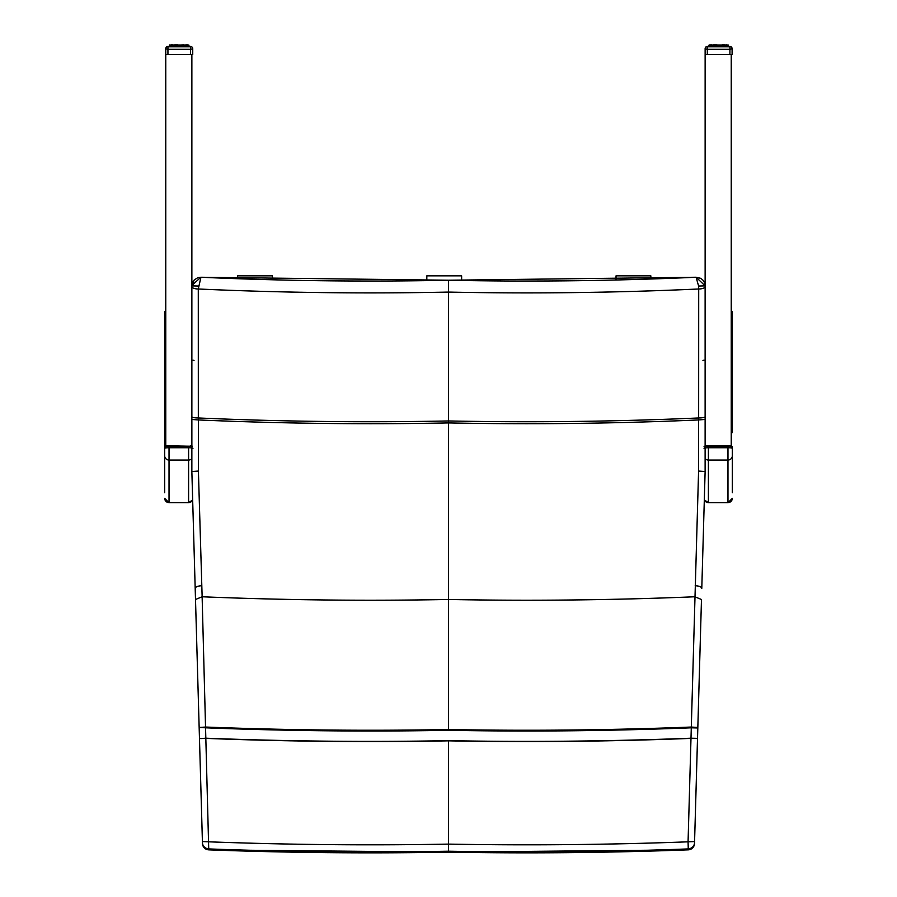 <?xml version="1.0" encoding="UTF-8"?>
<svg xmlns="http://www.w3.org/2000/svg" width="897" height="897" viewBox="0 0 897 897"><rect width="100%" height="100%" fill="white"/><g stroke="black" fill="none" stroke-linecap="round" stroke-linejoin="round"><path stroke-width="1.35" d="M694.57 841.577L688.066 841.823L688.268 848.921A6.526 6.514 -178.2 0 0 694.547 842.608L697.821 727.972L691.295 727.815A4227.494 4227.449 -0 0 1 448.489 730.293L448.489 599.476A4096.846 4096.801 180 0 0 694.839 596.774L701.476 599.488L694.547 842.586A6.526 6.514 -178.2 0 1 694.547 842.608L694.513 843.539A6.526 6.514 -178.2 0 1 688.234 849.851L688.268 848.921A4348.443 4348.387 180 0 1 448.489 851.208A4348.443 4348.387 -0 0 1 208.721 848.921L202.128 596.774L195.501 599.488L202.442 842.586A6.526 6.514 -1.8 0 0 202.442 842.608L202.464 843.539A6.526 6.514 -1.8 0 0 208.743 849.851L208.743 849.863A4349.486 4349.441 -0 0 0 448.489 852.139A4349.486 4349.441 180 0 0 688.234 849.851L448.489 852.15L448.489 740.664A4237.877 4237.82 180 0 0 690.993 738.209L698.584 471.048L698.617 419.942A3920.473 3920.428 -0 0 1 448.489 422.924L448.489 420.951A3918.511 3918.455 180 0 0 698.651 417.968L698.707 288.991A3789.477 3789.433 -0 0 1 448.489 292.086L448.489 280.223L696.083 277.24L698.606 286.031L705.12 285.885L705.12 471.542L701.79 588.365A6.526 2.422 -178.4 0 0 695.175 585.752M199.47 738.612L202.408 841.577L208.911 841.823A4341.312 4341.256 -0 0 0 448.489 844.111A4341.312 4341.256 180 0 0 688.066 841.823L690.993 738.388A4238.045 4238 -0 0 1 448.489 740.844A4238.045 4238 180 0 1 205.996 738.388L199.47 738.612L205.985 738.209A4237.877 4237.82 -0 0 0 448.489 740.664M697.507 738.612L690.993 738.209L697.518 738.366M198.405 471.048L198.36 419.942A3920.473 3920.428 180 0 0 448.489 422.924L448.489 599.476A4096.846 4096.801 -0 0 1 202.139 596.774L198.405 471.048L191.857 471.542L199.156 727.489L205.682 727.041A4226.731 4226.675 -0 0 0 448.489 729.519A4226.731 4226.675 180 0 0 691.295 727.041L697.832 727.489L701.476 599.488M705.12 419.437L698.617 419.942L698.651 417.968A6.526 1.245 0 0 0 705.12 416.724M191.868 419.46L198.36 419.942L198.327 417.968A3918.511 3918.455 -0 0 0 448.489 420.951L448.489 292.086A3789.477 3789.433 180 0 1 198.282 288.991L200.95 277.251L448.489 280.223M705.12 287.006L705.12 286.625A6.526 2.366 0 0 1 698.707 288.991L698.606 286.031M705.12 445.921L705.12 433.486M698.584 471.048L705.12 471.542L701.79 588.365M696.128 277.24L705.12 285.885L704.515 282.678L702.788 279.965L700.669 278.317L696.083 277.24M191.868 416.791A6.526 1.245 180 0 0 198.327 417.968L198.282 288.991A6.526 2.366 180 0 1 191.868 286.748M191.857 448.018L191.857 471.542L191.857 448.018M198.383 286.031L191.868 285.896M200.85 277.24L191.868 285.504L194.201 279.965L197.845 277.655L200.894 277.24M190.613 445.764L188.605 446.684L188.605 502.724L169.028 502.724L169.028 446.684L166.752 446.213L190.882 446.213L166.988 445.753M165.766 310.631L164.678 311.741L164.678 492.756M730.012 445.753L727.972 446.684L729.833 445.753L706.354 445.753L708.395 446.684L706.388 445.764M732.322 492.756L732.322 446.728L731.234 445.932L732.322 446.728A4.35 0.605 0 0 0 730.248 446.213M190.13 46.644L190.568 46.476A2.175 2.175 0 0 1 192.743 48.64L192.743 48.651A2.175 2.175 180 0 0 190.568 46.476L190.568 46.622A2.175 2.175 0 0 1 192.743 48.797L192.743 54.538L165.766 54.538L165.766 48.797A2.175 2.175 0 0 1 167.941 46.622L167.941 46.465A2.175 2.175 0 0 0 165.766 48.64L165.766 48.651A2.175 2.175 0 0 1 167.941 46.465A2.175 2.175 180 0 0 165.766 48.651L165.777 48.606M192.732 48.606L192.743 48.64A2.175 2.175 0 0 0 190.568 46.465L189.02 46.465L190.568 46.465M177.684 46.622L177.696 45.007L172.314 45.198M174.848 45.209L173.895 45.209M176.754 45.209L175.711 45.209M178.772 45.209L177.684 45.209M183.661 46.622L183.661 45.355L182.719 45.007L188.404 45.355L187.619 45.007L187.989 46.622L187.619 45.007L183.459 45.007L183.807 46.622L183.661 45.209M186.195 45.198L185.387 45.209M187.484 45.198L186.834 45.198M184.614 45.209L188.987 45.198M192.743 48.797L192.743 48.797A2.175 2.175 0 0 0 192.743 48.774L192.743 48.797A2.175 2.175 0 0 0 190.568 46.622L190.568 49.313L192.743 48.797A2.175 2.175 180 0 0 192.743 48.774L192.743 48.797A2.175 2.175 180 0 0 190.568 46.622L189.02 46.622L188.74 45.198M187.619 44.85L188.179 45.198M183.627 44.895L185.926 45.198M185.13 44.85L184.334 45.209M173.121 45.209L178.548 45.209M183.459 44.85L176.563 45.209M177.696 44.85L175.05 44.85L174.848 46.622M175.79 44.85L174.881 44.895M175.05 44.85L171.024 45.198M171.282 45.198L169.836 44.85L169.477 46.622L167.941 46.622A2.175 2.175 180 0 0 165.766 48.797L167.941 49.313L167.941 46.622A2.175 2.175 0 0 0 165.766 48.797L165.766 48.797M189.02 46.622L167.941 46.622L190.568 46.622L189.02 46.622L188.673 45.007L188.74 46.622M187.933 45.355L187.215 45.007L187.484 46.622M186.901 46.622L186.531 45.007L186.195 46.622M185.387 46.622L185.13 45.007L184.334 45.355L184.614 46.622M185.387 45.355L181.609 45.007L182.719 45.007L182.797 46.622M183.459 45.007L179.658 45.007L180.813 45.007L180.824 46.622M179.725 46.622L179.725 45.355L178.851 45.007L178.772 46.622M171.024 46.622L170.879 45.007L176.9 45.007L176.754 46.622M180.813 45.007L175.05 45.007L174.702 46.622L174.881 45.052M175.79 45.007L173.895 45.355L173.895 46.622M175.05 45.007L173.379 45.007L173.121 46.622M170.105 46.622L170.408 45.007L169.477 45.355L169.477 46.622M169.578 46.622L169.623 45.355M169.892 45.355L171.293 45.007L170.553 46.622L170.879 45.007M188.684 45.007L188.404 46.622M729.485 46.644L729.923 46.476A2.175 2.175 0 0 1 732.098 48.64L732.098 48.651A2.175 2.175 180 0 0 729.923 46.476L729.923 46.622A2.175 2.175 0 0 1 732.098 48.797L732.098 54.538L705.132 54.538L705.132 48.651A2.175 2.175 0 0 1 707.307 46.465A2.175 2.175 180 0 0 705.132 48.651L705.143 48.606M732.098 48.606L732.098 48.64A2.175 2.175 0 0 0 729.923 46.465L728.386 46.465L729.923 46.465M732.098 48.797A2.175 2.175 0 0 0 732.098 48.774L732.098 48.797A2.175 2.175 0 0 0 729.923 46.622L729.923 49.313L732.098 48.797A2.175 2.175 180 0 0 732.098 48.774L732.098 48.797A2.175 2.175 180 0 0 729.923 46.622L707.307 46.622A2.175 2.175 180 0 0 705.132 48.797L705.132 48.797A2.175 2.175 0 0 1 707.307 46.622L707.744 46.644M711.041 45.198L711.669 45.198M714.203 45.209L713.261 45.209M716.12 45.209L715.077 45.209M718.138 45.209L717.051 45.209M723.027 46.622L723.027 45.355L722.085 45.007L727.77 45.355L722.825 45.007L723.173 46.622L723.027 45.209M725.561 45.198L724.742 45.209M726.839 45.198L726.2 45.198M709.135 45.198L708.843 46.622L707.307 46.622A2.175 2.175 0 0 0 705.132 48.797L707.307 49.313L707.307 46.622L729.923 46.622L728.386 46.622L728.252 45.198M723.98 45.209L725.281 45.198M722.993 44.895L723.688 45.209M712.487 45.209L717.914 45.209M728.072 45.198L715.929 45.209M717.051 44.85L714.404 44.85L714.057 46.622L714.247 45.052M715.156 44.85L714.247 44.895M714.404 44.85L710.39 45.198M710.39 46.622L710.245 45.007L714.404 45.007L710.39 45.355L711.882 44.85M710.648 45.198L709.258 45.198M728.386 46.622L728.039 45.007L727.77 46.622M727.344 46.622L726.985 45.007L726.839 46.622M726.2 46.622L725.897 45.007L725.561 46.622M724.742 46.622L724.484 45.007L723.688 45.355L723.98 46.622M724.742 45.355L720.975 45.007L722.085 45.007L722.152 46.622M722.825 45.007L719.024 45.007L720.179 45.007L720.179 46.622M719.091 46.622L719.091 45.355L718.205 45.007L718.138 46.622M717.051 46.622L717.051 45.007L717.914 45.355L717.914 46.622M717.051 45.355L715.929 45.355L716.12 46.622M720.179 45.007L714.404 45.007L716.255 45.007L714.203 45.355L714.203 46.622M715.156 45.007L713.261 45.355L713.261 46.622M714.404 45.007L712.745 45.007L712.487 46.622M709.471 46.622L709.774 45.007L708.843 45.355L708.843 46.622M709.135 46.622L709.527 45.007L708.843 45.355L710.245 45.007L709.168 45.355L709.168 46.622L709.191 45.007M164.678 432.511L165.766 433.486M166.752 446.213A4.35 0.605 0 0 0 164.678 446.728L165.766 445.921L164.678 446.728L164.678 318.446M731.234 433.486L732.322 432.511L732.322 311.741L731.234 310.631M732.322 318.446L732.322 432.511M165.766 447.962L165.766 54.538L191.868 54.538L191.868 447.962M705.132 447.962L705.132 54.538L731.234 54.538L731.234 447.962M705.132 281.557L703.966 281.557M272.43 279.774L272.419 275.839L237.627 275.839L237.492 278.709M237.627 278.709L237.627 275.839L272.419 275.839M426.815 280.615L426.837 275.839L426.68 280.615M461.641 280.481L461.63 275.839L426.837 275.839L461.63 275.839M650.852 279.001L650.841 275.839L616.048 275.839L615.891 279.987M616.06 279.987L616.048 275.839L650.841 275.839M200.95 277.251A3777.671 3777.626 -0 0 0 448.489 280.234A3777.671 3777.626 180 0 0 696.038 277.251M448.489 852.15L208.743 849.863L208.721 848.921A6.526 6.514 -1.8 0 1 202.442 842.608L202.408 841.577M199.156 727.489L205.693 727.815A4227.494 4227.449 180 0 0 448.489 730.293M195.501 599.488L195.187 588.365A6.526 2.422 -1.6 0 1 201.814 585.752M192.429 446.213L191.868 445.932M164.678 448.365A4.35 0.605 180 0 1 169.028 447.76L188.605 447.76A4.35 0.605 0 0 1 192.956 448.365M164.678 455.743A4.35 4.306 180 0 0 169.028 460.049L188.605 460.049A4.35 4.306 -0 0 0 191.857 458.602M164.678 498.306A4.35 4.306 180 0 0 169.028 502.612L188.605 502.612A4.35 4.306 -0 0 0 192.664 499.853M704.571 446.213L704.044 446.728A4.35 0.605 0 0 1 706.118 446.213M732.322 448.365A4.35 0.605 0 0 0 727.972 447.76L727.972 446.684L708.395 446.684L708.395 447.76A4.35 0.605 180 0 0 704.044 448.365M705.12 458.58A4.35 4.306 180 0 0 708.395 460.049L727.972 460.049L727.972 502.724L708.395 502.724L708.395 447.76L727.972 447.76L727.972 460.049A4.35 4.306 -0 0 0 732.322 455.743M704.313 499.808A4.35 4.306 180 0 0 708.395 502.612L727.972 502.612A4.35 4.306 -0 0 0 732.322 498.306M167.941 46.465L169.477 46.465L168.378 46.644M189.02 46.476L188.886 45.198M172.314 46.622L172.314 45.355L173.39 45.007L171.293 45.007M167.941 54.538L167.941 49.313L190.568 49.313L190.568 54.538M188.886 45.355L187.507 45.007L188.179 46.622M186.901 45.355L187.226 46.622M181.755 46.622L181.755 45.355L180.824 45.355M175.711 46.622L175.711 45.355L176.563 45.355L176.563 46.622M171.282 46.622L172.022 45.007L171.607 46.622M188.617 45.355L188.931 46.622M186.531 45.007L185.118 45.007L185.477 46.622L185.926 45.355L185.926 46.622M183.627 45.052L184.334 46.622M181.945 46.622L181.945 45.355L182.517 46.622M179.961 46.622L179.961 45.355L180.555 46.622M177.684 45.355L178.548 45.355L178.548 46.622M177.942 46.622L177.942 45.355M175.991 46.622L175.991 45.355M174.175 46.622L174.175 45.355M173.02 45.355L173.02 46.622L173.121 45.355M172.583 46.622L172.583 45.355M170.329 46.622L170.654 45.355M169.768 46.622L169.768 45.355M707.307 46.465L708.843 46.465L707.307 46.465A2.175 2.175 0 0 0 705.132 48.64L705.132 48.651M722.085 44.85L722.825 44.85L722.085 44.85M711.669 46.622L711.669 45.355L712.487 45.355M707.307 54.538L707.307 49.313L729.923 49.313L729.923 54.538M728.039 45.007L728.095 46.622L727.456 45.007L728.252 45.355M710.648 46.622L711.388 45.007L709.886 45.355L709.886 46.622M711.882 45.007L710.973 45.355L711.007 46.622L711.332 45.007L712.756 45.007L712.397 46.622L712.386 45.355L713.407 45.007M727.344 45.355L727.534 46.622M727.321 46.622L727.288 45.355M721.11 46.622L721.11 45.355L720.179 45.355M715.077 46.622L715.077 45.355L715.929 45.355L715.929 46.622M711.332 45.007L711.029 46.622M709.942 45.355L709.908 46.622M708.944 46.622L708.944 45.355M728.072 46.622L728.072 45.355L728.286 46.622M726.985 45.007L725.852 45.007L726.581 46.622M725.897 45.007L724.484 45.007L725.281 46.622M722.993 45.052L723.688 46.622M721.311 46.622L721.311 45.355L721.883 46.622M719.327 46.622L719.327 45.355L719.921 46.622M717.308 46.622L717.308 45.355M715.358 46.622L715.358 45.355M713.541 46.622L713.541 45.355M711.949 46.622L711.949 45.355M709.695 46.622L710.357 45.007L709.381 45.355M192.844 281.882L191.868 281.882L192.844 281.871M693.807 846.297L688.234 849.863M199.168 727.972L199.459 738.366M203.215 846.376L208.743 849.863M195.187 588.365L191.857 471.542M194.032 360.437L192.956 360.146M702.945 360.437L704.044 360.134M188.605 502.724L192.664 499.921M169.028 502.724L164.678 498.373M727.972 502.724L732.322 498.373M708.395 502.724L704.313 499.876M172.516 44.85L171.293 44.85M174.04 44.85L173.02 45.198M169.477 45.198L169.477 46.476M186.531 44.85L187.215 44.85M190.13 46.801L168.378 46.801M171.607 45.355L172.516 45.007M174.04 45.007L173.043 45.355M187.619 45.007L186.834 45.355M711.332 44.85L710.648 44.85M713.407 44.85L712.409 45.198M724.484 44.85L722.825 44.85M728.039 44.85L728.386 46.476M708.843 46.476L709.191 44.85M725.897 44.85L726.581 44.85M729.485 46.801L707.744 46.801M709.886 45.355L710.648 45.007M727.848 45.355L727.22 45.355"/></g></svg>
